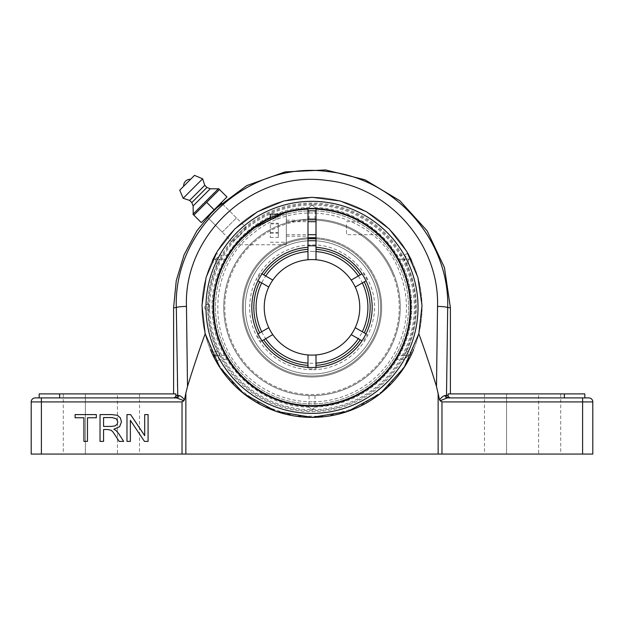<?xml version="1.0" encoding="UTF-8"?>
<svg xmlns="http://www.w3.org/2000/svg" width="624" height="624" viewBox="0 0 624 624"><rect width="100%" height="100%" fill="white"/><g stroke="black" fill="none" stroke-linecap="round" stroke-linejoin="round"><path stroke-width="0.47" stroke-dasharray="3.12 2.34" d="M126.976 414.593L130.603 414.593L144.69 435.638L144.69 414.593L148.091 414.593L148.091 441.394L144.456 441.394L130.369 420.334L130.369 441.394L126.976 441.394L126.976 414.593M111.907 414.593L117.359 415.311L120.346 417.862L121.462 421.902L119.613 426.722L113.903 429.211L116.048 430.537L118.997 434.101L123.653 441.394L119.184 441.394L113.077 432.128L111.275 430.342L107.679 429.499L103.568 429.499L103.568 441.394L100.027 441.394L100.027 414.593L111.907 414.593M83.92 417.76L75.091 417.76L75.091 414.593L96.346 414.593L96.346 417.76L87.469 417.76L87.469 441.394L83.92 441.394L83.92 417.76M111.189 426.426L115.003 425.927L117.086 424.312L117.803 421.902L116.423 418.782L112.055 417.557L103.568 417.557L103.568 426.426L111.189 426.426M35.209 397.909A4.009 4.009 0 0 0 31.2 401.918A4.009 4.009 0 0 1 35.209 397.909L59.639 397.909L59.639 393.9L175.867 393.9L173.605 393.9L175.867 393.9L175.867 395.359L177.497 395.359A2.551 2.527 -90 0 1 174.97 397.909L176.686 397.909A2.551 2.192 -90 0 0 178.87 395.491C180.547 395.803 182.411 397.254 184.47 399.836L183.932 400.741M63.289 397.909L139.511 397.909M173.308 397.909L39.179 397.909L173.308 397.909M450.395 307.655L447.681 307.655L446.503 395.359A2.551 2.527 -90 0 0 449.03 397.909L564.361 397.909L447.314 397.909L440.06 400.748L436.496 386.467L437.533 306.407A10.187 1.24 -179.3 0 1 447.681 307.655C449.787 240.607 395.398 178.456 328.099 171.608C249.155 160.181 173.308 229.211 176.319 307.655L177.497 395.359L178.456 395.468M176.686 397.909L183.932 400.748M564.361 397.909L584.821 397.909L564.361 397.909L564.361 393.9L584.821 393.9M450.692 397.909C449.147 397.761 448.289 396.911 448.133 395.359L445.13 395.491A2.551 2.192 -90 0 0 447.314 397.909L588.791 397.909A4.009 4.009 0 0 1 592.8 401.918A4.009 4.009 0 0 0 588.791 397.909M445.13 395.491C443.446 395.788 441.581 397.246 439.538 399.851M564.361 393.9L448.133 393.9L450.395 393.9L448.133 393.9L448.133 395.359M437.533 306.407C439.538 244.382 389.212 186.802 326.906 180.461C253.812 169.868 183.612 233.828 186.467 306.407L187.504 386.467L184.478 399.844M41.387 454.069L182.036 454.069L182.036 401.918L41.387 401.918L41.387 454.069L31.2 454.069M592.8 454.069L182.036 454.069M418.821 333.778L422.027 305.534L417.893 277.407L406.684 251.285L389.165 228.899L366.499 211.747L340.189 200.975L312 197.309L283.811 200.975L257.501 211.747L234.835 228.899L217.316 251.285L206.107 277.407L201.973 305.534L205.179 333.778L216.193 361.468L235.981 386.911L262.579 405.67L294.169 415.935L326.438 416.434L358.285 407.176L385.593 389.158L406.068 364.447L418.821 333.778C424.772 350.002 430.661 367.567 436.496 386.467M187.504 386.467C193.339 367.567 199.228 350.002 205.179 333.778M228.361 359.494C226.84 357.131 225.553 355.797 224.507 355.485L215.584 355.485A4.009 4.009 0 0 1 211.942 353.145L215.584 351.476L217.69 351.476L220.022 355.485L215.584 355.485A4.009 4.009 0 0 1 211.942 353.145L216.185 361.468L219.679 359.494A106.033 106.033 0 0 0 404.321 359.494L408.416 355.485L403.978 355.485L406.31 351.476L408.416 351.476L412.058 353.145A4.009 4.009 0 0 1 408.416 355.485L408.416 351.476A106.033 106.033 0 0 0 408.416 263.219L408.416 259.21L404.321 255.2A106.033 106.033 0 0 0 219.679 255.2L215.584 259.21L220.022 259.21L217.69 263.219L215.584 263.219L211.942 261.55A4.009 4.009 0 0 1 215.584 259.21L215.584 263.219A106.033 106.033 0 0 0 215.584 351.476L215.584 355.485L219.679 359.494L228.361 359.494A98.569 98.569 0 0 0 395.639 359.494C397.16 357.131 398.447 355.797 399.493 355.485L408.416 355.485A4.009 4.009 0 0 0 412.058 353.145A4.009 4.009 0 0 1 408.416 355.485M212.542 260.263L211.942 261.55A4.009 4.009 0 0 1 215.584 259.21L224.507 259.21C225.553 258.898 226.84 257.564 228.361 255.2A98.569 98.569 0 0 1 395.639 255.2L404.321 255.2L407.815 253.227A110.042 110.042 0 0 0 216.185 253.227A110.042 110.042 0 0 1 407.815 253.227M412.043 261.518L411.481 260.317M395.639 359.494L404.321 359.494L407.815 361.468L412.058 353.145A110.042 110.042 0 0 0 412.058 261.55L408.416 263.219L406.31 263.219L403.978 259.21L408.416 259.21A4.009 4.009 0 0 1 412.058 261.55A110.042 110.042 0 0 1 412.058 353.145M407.815 361.468A110.042 110.042 0 0 1 216.185 361.468A110.042 110.042 0 0 0 407.815 361.468M228.361 255.2L219.679 255.2L216.185 253.227M211.942 261.55A110.042 110.042 0 0 0 211.942 353.145A110.042 110.042 0 0 1 211.942 261.55A4.009 4.009 0 0 1 215.584 259.21M408.416 259.21A4.009 4.009 0 0 1 412.058 261.55A4.009 4.009 0 0 0 408.416 259.21L399.493 259.21C398.447 258.905 397.16 257.564 395.639 255.2M220.022 259.21L224.507 259.21M279.872 214.165A98.569 98.569 0 0 0 270.278 218.049M239.78 235.435C244.039 231.059 246.113 228.407 246.02 227.487C245.404 225.958 230.334 241.09 231.863 241.699C232.783 241.792 235.42 239.71 239.78 235.435M217.69 351.476A104.122 104.122 0 0 1 217.69 263.219M224.507 355.485L220.022 355.485M403.978 355.485L399.493 355.485M406.31 263.219A104.122 104.122 0 0 1 406.31 351.476M399.493 259.21L403.978 259.21M413.603 349.604A110.042 110.042 0 0 0 312 197.309A110.042 110.042 0 0 0 210.397 349.604M538.645 454.069L484.489 454.069L538.645 454.069L538.645 393.9L506.555 393.9L560.711 393.9L538.645 393.9L538.645 454.069M117.445 454.069L63.289 454.069L117.445 454.069L117.445 393.9L85.355 393.9L139.511 393.9L117.445 393.9L117.445 454.069M222.261 232.097L236.441 217.916L222.261 232.097L207.394 217.23L214.141 209.797L221.582 203.05L246.02 227.487M506.555 393.9L484.489 393.9L506.555 393.9L506.555 454.069L506.555 393.9M85.355 393.9L63.289 393.9L85.355 393.9L85.355 454.069L85.355 393.9M39.179 393.9L59.639 393.9M193.853 215.14L201.326 222.612L226.957 196.973L219.484 189.501L193.853 215.14L192.972 214.258M218.603 188.62L219.484 189.501M214.141 209.797L221.231 202.699L214.141 209.797L206.669 202.324M187.122 182.777L190.585 179.306L187.122 182.777M193.183 213.697L218.049 188.838M193.136 205.904L210.257 188.783M191.802 202.589L206.934 187.457M189.641 200.429L204.773 185.297M183.16 198.268L202.613 178.815M179.728 190.172L194.524 175.375M278.304 223.213L278.304 237.455L278.304 223.213L270.278 223.213L270.278 237.455L270.278 223.213M270.278 218.946L278.304 218.946M270.278 223.946L278.304 223.946M270.278 233.197L278.304 233.197M270.278 237.455L278.304 237.455M270.278 232.463L278.304 232.463M346.499 224.695L346.499 234.71L346.499 224.695M286.33 224.695L286.33 234.71L286.33 224.695M286.33 220.631L286.33 242.245L286.33 220.631M270.278 218.361L270.278 214.165M376.49 233.189L370.266 228.205L360.547 221.894M360.617 221.933L366.35 225.459M373.597 230.771L377.723 234.273M316.009 228.205L316.009 234.71L316.009 228.205M286.33 228.205L286.33 220.178L286.33 228.205M286.33 244.748L236.231 244.748L242.666 237.697L255.918 226.637L286.33 212.48L286.33 244.748L286.33 212.48L283.397 213.322M307.991 228.205L307.991 220.178L307.991 228.205M316.009 247.307L316.009 209.149A98.28 98.28 0 0 1 396.435 357.638A98.28 98.28 0 0 1 227.565 357.638A98.28 98.28 0 0 1 307.991 209.149L307.991 247.307A60.169 60.169 0 0 0 260.575 338.582A60.169 60.169 0 0 0 363.425 338.582A60.169 60.169 0 0 0 316.009 247.307A60.169 60.169 0 0 1 361.99 273.858L360.251 274.856A58.165 58.165 0 0 0 316.009 249.319L316.009 247.307A60.169 60.169 0 0 1 361.99 273.858M312 238.703A68.648 68.648 0 0 0 252.548 341.671A68.648 68.648 0 0 0 371.452 341.671A68.648 68.648 0 0 0 312 238.703A68.648 68.648 0 0 0 252.548 341.671A68.648 68.648 0 0 0 371.452 341.671A68.648 68.648 0 0 0 312 238.703A68.648 68.648 0 0 0 243.352 307.351A68.648 68.648 0 0 0 312 375.991A68.648 68.648 0 0 0 380.648 307.351A68.648 68.648 0 0 0 312 238.703A68.648 68.648 0 0 1 380.648 307.351A68.648 68.648 0 0 1 312 375.991A68.648 68.648 0 0 1 243.352 307.351A68.648 68.648 0 0 1 312 238.703A68.648 68.648 0 0 1 371.452 341.671A68.648 68.648 0 0 1 252.548 341.671A68.648 68.648 0 0 1 312 238.703M307.991 237.799A69.662 69.662 0 0 0 252.346 343.333A69.662 69.662 0 0 0 371.654 343.333A69.662 69.662 0 0 0 316.009 237.799M312 220.116A87.235 87.235 0 0 0 236.457 350.961A87.235 87.235 0 0 0 387.543 350.961A87.235 87.235 0 0 0 312 220.116M314.098 219.118L312 219.094A88.249 88.249 0 0 0 235.576 351.476A88.249 88.249 0 0 0 388.424 351.476A88.249 88.249 0 0 0 312 219.094A88.249 88.249 0 0 0 223.751 307.351A88.249 88.249 0 0 0 312 395.6A88.249 88.249 0 0 0 400.249 307.351A88.249 88.249 0 0 0 312 219.094A88.249 88.249 0 0 0 235.576 351.476A88.249 88.249 0 0 0 388.424 351.476A88.249 88.249 0 0 0 312 219.094A88.249 88.249 0 0 0 235.576 351.476A88.249 88.249 0 0 0 388.424 351.476A88.249 88.249 0 0 0 312 219.094L314.738 219.141M307.991 219.188A88.249 88.249 0 0 0 236.246 352.63A88.249 88.249 0 0 0 387.754 352.63A88.249 88.249 0 0 0 316.009 219.188M312 237.682A69.662 69.662 0 0 0 251.667 342.178A69.662 69.662 0 0 0 372.333 342.178A69.662 69.662 0 0 0 312 237.682M375.445 281.135A68.648 68.648 0 0 1 302.975 375.398A68.648 68.648 0 0 1 257.579 265.512A68.648 68.648 0 0 1 375.445 281.135A68.648 68.648 0 0 1 302.975 375.398A68.648 68.648 0 0 1 257.579 265.512A68.648 68.648 0 0 1 375.445 281.135M376.389 280.745A69.662 69.662 0 0 1 302.843 376.405A69.662 69.662 0 0 1 256.768 264.888A69.662 69.662 0 0 1 376.389 280.745A69.662 69.662 0 0 1 302.843 376.405A69.662 69.662 0 0 1 256.768 264.888A69.662 69.662 0 0 1 376.389 280.745M392.621 274.037A87.235 87.235 0 0 1 300.534 393.822A87.235 87.235 0 0 1 242.845 254.179A87.235 87.235 0 0 1 392.621 274.037M393.565 273.647A88.249 88.249 0 0 1 300.401 394.836A88.249 88.249 0 0 1 242.034 253.562A88.249 88.249 0 0 1 393.565 273.647A88.249 88.249 0 0 1 300.401 394.836A88.249 88.249 0 0 1 242.034 253.562A88.249 88.249 0 0 1 393.565 273.647M263.749 274.856L262.01 273.858A60.169 60.169 0 0 1 307.991 247.307L307.991 249.319A58.165 58.165 0 0 0 263.749 274.856L265.613 275.933A56.027 56.027 0 0 1 307.991 251.464L307.991 259.756M259.74 332.888L258.001 333.895A60.169 60.169 0 0 1 258.001 280.8L259.74 281.806A58.165 58.165 0 0 0 259.74 332.888L261.596 331.812A56.027 56.027 0 0 1 261.596 282.883L268.78 287.024M360.251 339.838L361.99 340.837A60.169 60.169 0 0 1 316.009 367.388L316.009 365.375A58.165 58.165 0 0 0 360.251 339.838L358.387 338.762A56.027 56.027 0 0 1 316.009 363.23L316.009 365.375M364.26 281.806L365.999 280.8A60.169 60.169 0 0 1 365.999 333.895L364.26 332.888A58.165 58.165 0 0 0 364.26 281.806L362.404 282.883A56.027 56.027 0 0 1 362.404 331.812L364.26 332.888M307.991 365.375L307.991 367.388A60.169 60.169 0 0 1 262.01 340.837L263.749 339.838A58.165 58.165 0 0 0 307.991 365.375L307.991 363.23A56.027 56.027 0 0 1 265.613 338.762L263.749 339.838M307.991 249.452A58.032 58.032 0 0 0 263.866 274.927L265.613 275.933A56.027 56.027 0 0 1 307.991 251.464L307.991 249.319M307.991 247.307A60.169 60.169 0 0 0 262.01 273.858M259.857 281.876A58.032 58.032 0 0 0 259.857 332.818L261.596 331.812A56.027 56.027 0 0 1 261.596 282.883L259.74 281.806M258.001 280.8A60.169 60.169 0 0 0 258.001 333.895M316.009 365.243A58.032 58.032 0 0 0 360.134 339.768L358.387 338.762A56.027 56.027 0 0 1 316.009 363.23L316.009 368.784A61.565 61.565 0 0 1 307.991 368.784L307.991 354.939M360.134 339.768L351.211 334.62M364.143 332.818A58.032 58.032 0 0 0 364.143 281.876L362.404 282.883A56.027 56.027 0 0 1 362.404 331.812L367.208 334.589A61.565 61.565 0 0 1 363.199 341.539M364.143 281.876L355.22 287.024M263.866 339.768A58.032 58.032 0 0 0 307.991 365.243L307.991 363.23A56.027 56.027 0 0 1 265.613 338.762L260.801 341.539A61.565 61.565 0 0 1 256.792 334.589L268.78 327.67M307.991 365.243L307.991 368.784M351.211 280.075L360.134 274.927A58.032 58.032 0 0 0 316.009 249.452L316.009 259.756M316.009 249.452L316.009 251.464A56.027 56.027 0 0 1 358.387 275.933L360.134 274.927M316.009 249.319L316.009 251.464A56.027 56.027 0 0 1 358.387 275.933L360.251 274.856M263.866 274.927L260.801 273.156A61.565 61.565 0 0 0 256.792 280.106M367.208 280.106A61.565 61.565 0 0 0 363.199 273.156M259.857 332.818L256.792 334.589M316.009 240.825A66.643 66.643 0 0 1 377.38 320.237A66.643 66.643 0 0 1 290.472 370.414A66.643 66.643 0 0 1 307.991 240.825M260.801 273.156L272.789 280.075M272.789 334.62L260.801 341.539M355.22 327.67L367.208 334.589M316.009 354.939L316.009 368.784M365.999 333.895A60.169 60.169 0 0 0 365.999 280.8M262.01 340.837A60.169 60.169 0 0 0 307.991 367.388M316.009 367.388A60.169 60.169 0 0 0 361.99 340.837M312 240.708A66.643 66.643 0 0 0 254.288 340.665A66.643 66.643 0 0 0 369.712 340.665A66.643 66.643 0 0 0 312 240.708M307.991 238.82A68.648 68.648 0 0 0 289.864 372.325A68.648 68.648 0 0 0 379.369 320.541A68.648 68.648 0 0 0 316.009 238.82M312 259.584A47.759 47.759 0 0 0 270.637 331.227A47.759 47.759 0 0 0 353.363 331.227A47.759 47.759 0 0 0 312 259.584A47.759 47.759 0 0 0 270.637 331.227A47.759 47.759 0 0 0 353.363 331.227A47.759 47.759 0 0 0 312 259.584M316.009 210.873A96.564 96.564 0 0 1 394.945 356.78A96.564 96.564 0 0 1 229.055 356.78A96.564 96.564 0 0 1 307.991 210.873M312 205.031A102.32 102.32 0 0 0 209.68 307.351A102.32 102.32 0 0 0 312 409.672A102.32 102.32 0 0 0 414.32 307.351A102.32 102.32 0 0 0 312 205.031L309.036 207.542L312 204.945L314.964 207.542L312 205.031M312 208.143A99.2 99.2 0 0 0 226.091 356.951A99.2 99.2 0 0 0 397.909 356.951A99.2 99.2 0 0 0 312 208.143A99.2 99.2 0 0 1 397.909 356.951A99.2 99.2 0 0 1 226.091 356.951A99.2 99.2 0 0 1 312 208.143M209.266 304.73A2.613 0.445 90 0 0 208.814 307.351A2.613 0.445 90 0 0 209.313 309.949A2.613 0.445 90 0 0 209.711 307.351A2.613 0.445 90 0 0 209.313 304.746A2.613 0.445 90 0 0 209.266 304.73M312 204.032A103.319 103.319 0 0 0 208.681 307.351A103.319 103.319 0 0 0 312 410.662A103.319 103.319 0 0 0 415.319 307.351A103.319 103.319 0 0 0 312 204.032M312 210.787A96.564 96.564 0 0 0 228.376 355.625A96.564 96.564 0 0 0 395.624 355.625A96.564 96.564 0 0 0 312 210.787M312 409.672L314.964 407.152L312.499 409.531C311.399 409.531 310.237 408.743 309.036 407.152L312 409.672M312 395.6L309.036 395.546L312 395.6A88.249 88.249 0 0 1 223.751 307.351A88.249 88.249 0 0 1 312 219.094A88.249 88.249 0 0 1 400.249 307.351A88.249 88.249 0 0 1 312 395.6M41.387 397.909L41.387 401.918L31.2 401.918M441.964 454.069L441.964 401.918L582.613 401.918L582.613 397.909M186.467 306.407A10.187 1.24 -0.7 0 0 176.319 307.655L173.605 307.655M185.858 393.097L185.858 454.069M438.142 454.069L438.142 393.097M592.8 401.918L582.613 401.918L582.613 454.069M312 251.433A55.91 55.91 0 0 1 360.422 335.306A55.91 55.91 0 0 1 263.578 335.306A55.91 55.91 0 0 1 312 251.433M312 203.05A104.294 104.294 0 0 0 207.706 307.351A104.294 104.294 0 0 0 312 411.645A104.294 104.294 0 0 0 416.294 307.351A104.294 104.294 0 0 0 312 203.05M207.394 217.23L231.863 241.699M484.489 393.9L484.489 454.069M560.711 393.9L560.711 454.069M139.511 393.9L139.511 454.069M63.289 393.9L63.289 454.069M236.441 217.916L221.582 203.05M286.33 234.71L307.991 234.71M378.199 234.71L346.499 234.71M286.33 221.699L307.991 221.699M360.204 221.699L346.499 221.699M270.278 242.245L286.33 242.245M280.761 214.165L286.33 214.165M286.33 236.223L307.991 236.223M286.33 220.178L307.991 220.178M312 369.751C292.609 369.353 276.58 361.811 263.921 347.123C255.403 336.671 250.669 324.714 249.725 311.267C248.906 291.119 255.91 274.209 270.73 260.536C281.471 251.246 293.92 246.09 308.084 245.068C347.615 241.558 381.069 280.511 373.636 317.109C370.383 335.455 360.984 349.768 345.439 360.032C335.213 366.444 324.067 369.681 312 369.751M207.706 307.351A104.294 104.294 0 0 0 312 411.645A104.294 104.294 0 0 0 416.294 307.351A104.294 104.294 0 0 0 312 203.05A104.294 104.294 0 0 0 207.706 307.351M314.964 219.149L314.964 207.542C362.794 207.995 406.13 247.424 411.083 295.004C413.985 321.064 407.854 344.791 392.683 366.179C373.097 391.817 347.186 405.475 314.964 407.152L314.964 395.546M309.036 219.149L309.036 207.542C254.374 207.683 207.355 259.358 212.355 313.786C214.469 363.698 259.077 406.778 309.036 407.152L309.036 395.546M209.313 304.746A3.058 3.058 0 0 0 204.649 307.351A3.058 3.058 0 0 0 209.313 309.949M312 401.84C287.188 401.513 265.629 392.98 247.315 376.233C205.249 339.175 208.72 265.613 254.085 232.682C299.754 194.571 377.06 214.422 398.72 269.818C410.218 298.108 408.915 325.79 394.805 352.872C386.443 367.91 374.876 379.852 360.103 388.682C345.244 397.371 329.215 401.755 312 401.84"/><path stroke-width="0.94" d="M126.976 414.593L130.603 414.593L144.69 435.638L144.69 414.593L148.091 414.593L148.091 441.394L144.456 441.394L130.369 420.334L130.369 441.394L126.976 441.394L126.976 414.593M139.511 397.909L176.686 397.909A2.551 2.192 90 0 0 178.87 395.491L177.497 395.359A2.551 2.527 -90 0 1 174.97 397.909L35.209 397.909A4.009 4.009 0 0 0 31.2 401.918L31.2 454.069L185.858 454.069L185.858 393.097L187.504 386.467L186.467 306.407A10.187 1.24 -0.7 0 0 176.319 307.655L177.746 395.405M111.907 414.593L117.359 415.311L120.346 417.862L121.462 421.902L119.613 426.722L113.903 429.211L116.048 430.537L118.997 434.101L123.653 441.394L119.184 441.394L113.077 432.128L111.275 430.342L107.679 429.499L103.568 429.499L103.568 441.394L100.027 441.394L100.027 414.593L111.907 414.593M111.189 426.426L115.003 425.927L117.086 424.312L117.803 421.902L116.423 418.782L112.055 417.557L103.568 417.557L103.568 426.426L111.189 426.426M83.92 417.76L75.091 417.76L75.091 414.593L96.346 414.593L96.346 417.76L87.469 417.76L87.469 441.394L83.92 441.394L83.92 417.76M176.686 397.909L183.94 400.748M183.932 400.741L182.036 401.918L184.47 399.836L185.866 393.097M184.462 399.851C182.419 397.246 180.554 395.788 178.87 395.491L175.867 395.359C175.711 396.911 174.853 397.761 173.308 397.909C174.853 397.761 175.711 396.911 175.867 395.359L175.867 393.9L59.639 393.9L59.639 397.909L63.289 397.909M450.692 397.909C449.147 397.761 448.289 396.911 448.133 395.359L446.503 395.359L447.681 307.655C449.787 240.607 395.398 178.456 328.099 171.608C249.155 160.181 173.308 229.211 176.319 307.655L173.605 307.655L176.257 280.675L184.119 254.732L196.888 230.825L214.071 209.859M450.395 393.9L450.395 307.655L447.681 307.655A10.187 1.24 -179.3 0 0 437.533 306.407L436.496 386.467L439.522 399.844L441.964 401.918L440.068 400.741M445.13 395.491A2.551 2.192 -90 0 0 447.314 397.909L449.03 397.909A2.551 2.527 -90 0 1 446.503 395.359L445.13 395.491C443.446 395.788 441.581 397.246 439.538 399.851M582.613 397.909L582.613 401.918L592.8 401.918L592.8 454.069L592.8 401.918A4.009 4.009 0 0 0 588.791 397.909L447.314 397.909L440.06 400.748M448.133 395.359L448.133 393.9L584.821 393.9L584.821 397.909M438.142 393.097L438.142 454.069L441.964 454.069L441.964 401.918L582.613 401.918L582.613 454.069L441.964 454.069M205.179 333.778L201.973 305.534L206.107 277.407L217.316 251.285L234.835 228.899L257.501 211.747L283.811 200.975L312 197.309L340.189 200.975L366.499 211.747L389.165 228.899L406.684 251.285L417.893 277.407L422.027 305.534L418.821 333.778L404.095 367.575L380.086 393.799L347.872 411.372L312 417.386L276.128 411.372L243.914 393.799L219.905 367.575L205.179 333.778C199.228 350.002 193.339 367.567 187.504 386.467M436.496 386.467C430.661 367.567 424.772 350.002 418.821 333.778M438.142 454.069L185.858 454.069M216.185 253.227L212.542 260.263M411.481 260.317L407.815 253.227M270.278 218.049A98.569 98.569 0 0 0 312 405.912A98.569 98.569 0 0 0 409.211 291.065A98.569 98.569 0 0 0 279.872 214.165M582.613 454.069L592.8 454.069M210.397 349.604A110.042 110.042 0 0 0 413.603 349.604M31.2 454.069L31.2 401.918L41.387 401.918L41.387 397.909M221.231 202.699L221.582 203.05L207.394 217.23L207.051 216.887M564.361 397.909L564.361 393.9M59.639 393.9L39.179 393.9L39.179 397.909M193.853 215.14L219.484 189.501L218.603 188.62L192.972 214.258L201.326 222.612L214.141 209.797L206.669 202.324M219.484 189.501L226.957 196.973L214.141 209.797M218.049 188.838L210.257 188.783L206.934 187.457L204.773 185.297L202.613 178.815L194.524 175.375L179.728 190.172L183.16 198.268L189.641 200.429L191.802 202.589L193.136 205.904L193.183 213.697M202.613 178.815L183.16 198.268M204.773 185.297L189.641 200.429M206.934 187.457L191.802 202.589M210.257 188.783L193.136 205.904M280.761 214.165L270.278 214.165L270.278 218.361M366.35 225.459L373.597 230.771M377.723 234.273L376.49 233.189M283.397 213.322L254.491 227.651L242.112 238.251L236.231 244.748M262.01 273.858L272.789 280.075A47.759 47.759 0 0 1 307.991 259.756L307.991 209.149A98.28 98.28 0 0 0 227.565 357.638A98.28 98.28 0 0 0 396.435 357.638A98.28 98.28 0 0 0 316.009 209.149L316.009 259.756A47.759 47.759 0 0 1 351.211 280.075L361.99 273.858M307.991 247.307A60.169 60.169 0 0 0 260.575 338.582A60.169 60.169 0 0 0 363.425 338.582A60.169 60.169 0 0 0 316.009 247.307M316.009 237.799A69.662 69.662 0 0 0 307.991 237.799M316.009 219.188A88.249 88.249 0 0 0 307.991 219.188M258.001 333.895L268.78 327.67A47.759 47.759 0 0 1 268.78 287.024L258.001 280.8M361.99 340.837L351.211 334.62A47.759 47.759 0 0 1 272.789 334.62L262.01 340.837M365.999 280.8L355.22 287.024A47.759 47.759 0 0 1 316.009 354.939L316.009 367.388M307.991 367.388L307.991 354.939M316.009 245.911A61.565 61.565 0 0 0 307.991 245.911M307.991 240.825A66.643 66.643 0 0 1 316.009 240.825M272.789 334.62A47.759 47.759 0 0 1 268.78 327.67M268.78 287.024A47.759 47.759 0 0 1 272.789 280.075M307.991 259.756A47.759 47.759 0 0 1 355.22 287.024M355.22 327.67L365.999 333.895M263.749 274.856A58.165 58.165 0 0 1 307.991 249.319M259.74 332.888A58.165 58.165 0 0 1 259.74 281.806M364.26 281.806A58.165 58.165 0 0 1 364.26 332.888M307.991 365.375A58.165 58.165 0 0 1 263.749 339.838M360.251 339.838A58.165 58.165 0 0 1 316.009 365.375M316.009 249.319A58.165 58.165 0 0 1 360.251 274.856M316.009 238.82A68.648 68.648 0 0 0 307.991 238.82M307.991 210.873A96.564 96.564 0 0 1 316.009 210.873M314.738 219.141L314.098 219.118M182.036 454.069L182.036 401.918L41.387 401.918L41.387 454.069M437.533 306.407C439.538 244.382 389.212 186.802 326.906 180.461C253.812 169.868 183.612 233.828 186.467 306.407M312 413.377A106.033 106.033 0 0 1 220.178 254.335A106.033 106.033 0 0 1 403.822 254.335A106.033 106.033 0 0 1 312 413.377M307.991 251.581A55.91 55.91 0 0 0 265.707 275.987M261.698 282.937A55.91 55.91 0 0 0 261.698 331.757M362.302 331.757A55.91 55.91 0 0 0 362.302 282.937M265.707 338.707A55.91 55.91 0 0 0 307.991 363.113M316.009 363.113A55.91 55.91 0 0 0 358.293 338.707M358.293 275.987A55.91 55.91 0 0 0 316.009 251.581M173.605 393.9L173.605 307.655M214.211 209.726L246.831 185.562L285.067 171.904L325.619 169.931L365.001 179.813L399.82 200.694L427.081 230.786L444.436 267.493L450.395 307.655M190.585 179.306A6.49 6.49 0 0 0 183.659 186.241M307.991 234.71L316.009 234.71M307.991 221.699L316.009 221.699"/></g></svg>
